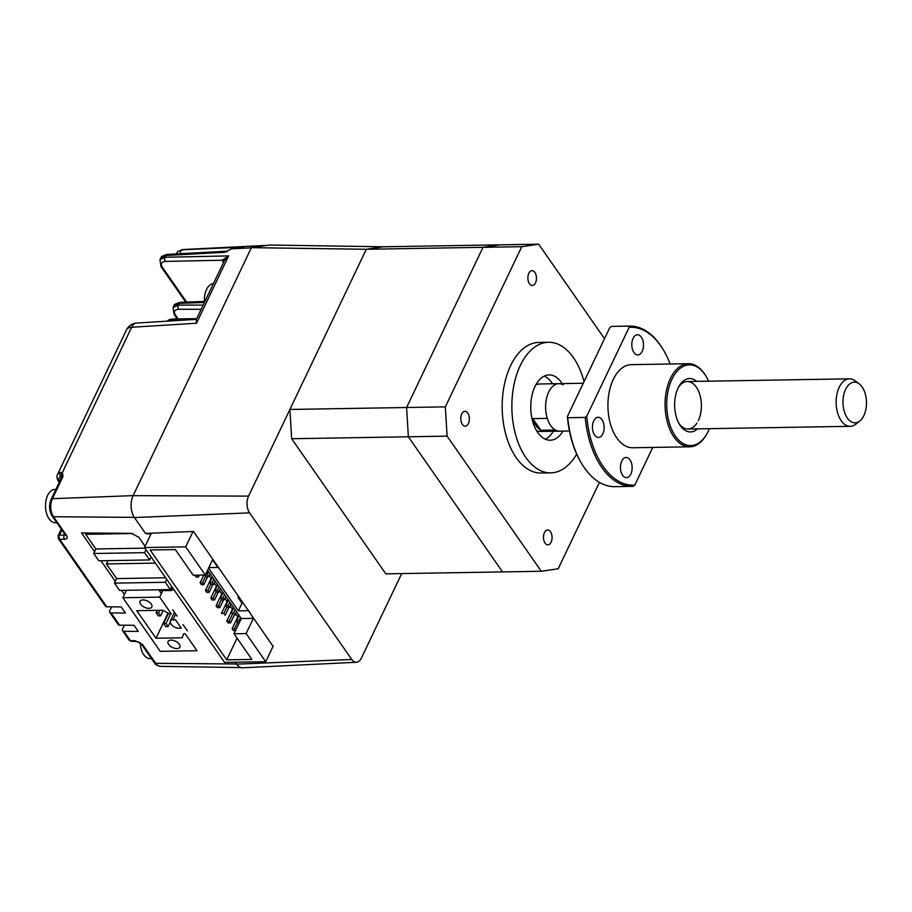 <?xml version="1.0" encoding="UTF-8"?>
<svg xmlns="http://www.w3.org/2000/svg" width="912" height="912" viewBox="0 0 912 912"><rect width="100%" height="100%" fill="white"/><g stroke="black" fill="none" stroke-linecap="round" stroke-linejoin="round"><path stroke-width="1.37" d="M165.596 577.775L116.622 578.596L114.456 583.133L119.54 590.417L170.384 589.574L165.3 582.278L166.702 579.359M170.384 589.574L171.787 586.644M114.456 583.133L165.3 582.278M150.731 534.067L150.161 533.246M132.844 533.52L85.66 534.307L95.874 548.967L144.951 548.146M85.66 534.307L86.298 532.973M145.988 549.651L144.563 552.661L149.636 559.945L98.792 560.8L93.708 553.504L95.874 548.967M151.073 556.936L149.636 559.945M144.563 552.661L93.708 553.504M155.998 638.24L182.138 637.807L183.608 633.954A1.186 0.627 25.5 0 1 185.66 634.421L197.026 650.723L160.227 651.339L122.869 597.748L159.68 597.143L171.034 613.445A1.186 0.627 25.5 0 1 169.678 613.97L162.94 610.253L136.789 610.687L155.998 638.24L168.013 613.046M171.023 640.121A6.532 3.477 25.5 0 1 177.669 642.572A6.532 3.477 25.5 0 1 179.846 647.144A6.532 3.477 25.5 0 1 176.894 648.546A6.532 3.477 25.5 0 1 170.236 646.095A6.532 3.477 25.5 0 1 168.059 641.524A6.532 3.477 25.5 0 1 171.023 640.121M143.013 599.936A6.532 3.477 25.5 0 1 149.659 602.387A6.532 3.477 25.5 0 1 151.837 606.959A6.532 3.477 25.5 0 1 148.873 608.35A6.532 3.477 25.5 0 1 142.226 605.899A6.532 3.477 25.5 0 1 140.049 601.327A6.532 3.477 25.5 0 1 143.013 599.936M174.454 612.328L170.305 621.038A5.939 3.158 25.5 0 0 170.818 623.671L171.353 624.435A5.939 3.158 -154.5 0 0 178.866 628.186L181.283 628.14L175.412 619.727L172.995 619.761L175.697 614.107M122.869 597.748L126.426 590.303M159.68 597.143L162.849 590.497M170.305 621.038A5.939 3.158 25.5 0 1 172.995 619.761M160.66 615.851L158.517 612.796L156.1 612.83L158.232 615.896L160.66 615.851L163.248 610.424M156.1 612.83L157.286 610.345M158.517 612.796L159.714 610.299M165.995 623.512L163.567 623.546L165.71 626.612L168.127 626.567L165.995 623.512L170.43 614.209M163.567 623.546L168.458 613.297M170.179 622.269L168.127 626.567M208.882 575.404L211.094 578.573M214.217 583.053L216.429 586.222M219.553 590.714L221.764 593.883M224.888 598.375L227.099 601.532M230.223 606.024L232.435 609.193M235.558 613.685L237.77 616.843M218.185 566.854L217.888 567.458L212.553 559.808L205.303 575.005L193.196 575.21L175.321 549.56L150.149 549.982L226.712 659.843L237.063 638.138M235.672 630.306L234.532 628.664L237.519 622.406M235.535 630.58L233.449 630.614L232.115 628.699L234.532 628.664M238.705 614.893L232.115 628.699M234.509 614.574L230.531 622.919L229.197 621.004L232.925 613.206M230.531 622.919L228.114 622.964L226.78 621.049L229.197 621.004M233.369 607.232L226.78 621.049M239.651 621.95L238.887 620.844L240.494 617.458M239.263 622.771L237.793 622.805L236.459 620.89L238.887 620.844M239.069 615.418L236.459 620.89M228.923 607.46L225.196 615.269L223.862 613.354L226.849 607.096M228.034 599.583L221.445 613.388L223.862 613.354M236.493 611.724L234.886 615.11L233.552 613.195L235.159 609.809M233.734 607.757L231.124 613.229L233.552 613.195M223.588 599.8L219.86 607.609L218.527 605.693L221.513 599.435M219.86 607.609L217.444 607.654L216.11 605.739L218.527 605.693M222.699 591.922L216.11 605.739M231.158 604.063L229.55 607.449L228.217 605.534L229.824 602.148M229.55 607.449L227.122 607.495L225.788 605.579L228.217 605.534M228.399 600.107L225.788 605.579M218.253 592.15L214.525 599.959L213.191 598.044L216.178 591.785M214.525 599.959L212.108 599.993L210.775 598.078L213.191 598.044M217.364 584.261L210.775 598.078M225.823 596.414L224.204 599.788L222.87 597.884L224.489 594.499M224.204 599.788L221.787 599.834L220.453 597.919L222.87 597.884M223.064 592.447L220.453 597.919M212.918 584.489L209.19 592.298L207.856 590.383L210.843 584.125M209.19 592.298L206.773 592.344L205.428 590.429L207.856 590.383M212.017 576.612L205.428 590.429M220.487 588.753L218.869 592.139L217.535 590.224L219.154 586.838M218.869 592.139L216.452 592.173L215.118 590.269L217.535 590.224M217.729 584.797L215.118 590.269M207.571 576.84L203.855 584.638L202.521 582.734L205.508 576.475M203.855 584.638L201.427 584.683L200.093 582.768L202.521 582.734M203.786 575.027L200.093 582.768M215.152 581.104L213.533 584.478L212.2 582.563L213.818 579.188M213.533 584.478L211.117 584.524L209.783 582.608L212.2 582.563M212.393 577.136L209.783 582.608M199.42 575.107L198.52 576.988L197.231 575.141M198.52 576.988L196.091 577.022L194.815 575.187M209.817 573.443L208.198 576.829L206.864 574.913L208.483 571.528M208.198 576.829L205.781 576.863L204.493 575.016M205.337 574.936L206.864 574.913M226.712 659.843L251.894 659.422L234.019 633.772L246.126 633.578L253.376 618.37L248.326 610.117M151.392 533.189L144.541 547.553L185.695 546.869L193.036 531.491M144.541 547.553L224.569 662.397L265.734 661.713L273.269 645.901M243.504 603.197L242.011 603.22L238.009 597.474L239.503 597.451M217.888 567.458L208.837 567.617M208.574 568.153L238.351 610.88L242.011 603.22M238.625 596.186L238.009 597.474M238.351 610.88L248.041 610.721M207.583 570.239L241.27 618.575L253.376 618.37M246.126 633.578L265.734 661.713M185.695 546.869L205.303 575.005M234.019 633.772L241.27 618.575M155.382 563.114L106.408 563.935L107.969 560.641M106.408 563.935L116.622 578.596M249.569 512.863A11.879 6.874 -91 0 1 248.554 496.128L366.305 249.272L251.416 247.654L133.118 495.661A15.527 8.983 89 0 0 134.44 517.549L249.569 512.863L351.747 659.467L236.618 664.153L235.273 662.215M291.658 438.729L408.359 436.791L502.535 571.915L385.833 573.853L291.658 438.729L289.902 409.454L366.305 249.272L383.222 246.787L269.325 245.02L251.416 247.654M401.69 573.591L361.414 658.042A11.879 6.874 -91 0 1 356.398 662.26A11.879 6.874 -91 0 1 351.747 659.467M356.398 662.26L242.706 667.801A15.527 8.983 -91 0 1 236.618 664.153M134.44 517.549L145.51 533.429L193.526 531.479L273.064 646.334M604.519 338.694L538.661 244.199L499.913 244.838L483.007 247.323L366.305 249.272L383.222 246.787L499.913 244.838L483.007 247.323L406.604 407.516L408.359 436.791L447.097 436.141L541.272 571.265L558.19 568.78L599.423 482.345M289.902 409.454L445.341 406.866L447.097 436.141M576.669 454.108A65.311 37.78 -91 0 1 550.734 472.872A65.311 37.78 -91 0 1 515.77 435.377A65.311 37.78 -91 0 1 520.307 365.461A65.311 37.78 -91 0 1 548.568 342.274A65.311 37.78 -91 0 1 584.033 381.626M550.734 472.872L541.055 473.032A65.311 37.78 -91 0 1 506.092 435.537A65.311 37.78 -91 0 1 510.617 365.632A65.311 37.78 -91 0 1 538.878 342.433L548.568 342.274M544.43 532.619A7.421 4.298 -91 0 1 547.645 529.975A7.421 4.298 -91 0 1 551.623 534.238A7.421 4.298 -91 0 1 551.11 542.184A7.421 4.298 -91 0 1 547.895 544.817A7.421 4.298 -91 0 1 543.917 540.565A7.421 4.298 -91 0 1 544.43 532.619M528.835 273.281A7.421 4.298 -91 0 1 532.038 270.647A7.421 4.298 -91 0 1 536.017 274.911A7.421 4.298 -91 0 1 535.504 282.845A7.421 4.298 -91 0 1 532.289 285.49A7.421 4.298 -91 0 1 528.31 281.227A7.421 4.298 -91 0 1 528.835 273.281M461.734 413.957A7.421 4.298 -91 0 1 464.938 411.312A7.421 4.298 -91 0 1 468.916 415.576A7.421 4.298 -91 0 1 468.403 423.521A7.421 4.298 -91 0 1 465.188 426.155A7.421 4.298 -91 0 1 461.221 421.903A7.421 4.298 -91 0 1 461.734 413.957M562.225 383.61A32.65 18.89 89 0 0 549.104 374.923A32.65 18.89 89 0 0 534.979 386.517A32.65 18.89 89 0 0 532.711 421.469A32.65 18.89 89 0 0 550.198 440.222A32.65 18.89 89 0 0 563.012 431.102M544.282 376.097A32.65 18.89 -91 0 1 552.535 383.77M548.671 392.103A23.746 13.737 89 0 0 547.268 418.38L532.745 418.619A23.746 13.737 89 0 0 540.85 430.259L555.385 430.019A23.746 13.737 89 0 0 559.729 431.159A23.746 13.737 -91 0 1 550.677 425.562A23.746 13.737 -91 0 1 546.322 399.365A23.746 13.737 -91 0 1 558.942 383.667A23.746 13.737 89 0 0 548.671 392.103M536.518 430.601A23.746 13.737 89 0 0 540.36 431.479L569.441 431M540.85 430.259L532.745 418.619M563.285 384.807A23.746 13.737 89 0 0 558.942 383.667L539.573 383.986A23.746 13.737 89 0 0 535.754 384.989M553.322 431.262A32.65 18.89 -91 0 1 545.33 439.208M538.661 244.199L521.744 246.685L483.007 247.323L406.604 407.516L408.359 436.791L502.535 571.915L541.272 571.265M521.744 246.685L445.341 406.866M180.485 253.707A2.964 1.847 -92.6 0 1 180.736 250.811A2.964 1.847 -92.6 0 1 181.955 249.763L243.139 247.152M242.068 247.289L232.013 248.782L251.324 247.859L133.141 495.626A15.436 8.926 -91 0 0 133.118 495.661L248.554 496.128M201.199 309.282L178.615 309.282A2.964 1.744 -90 0 1 178.41 305.11L173.063 307.561L173.827 305.953L179.254 303.32A2.964 1.687 -91.9 0 1 180.496 302.271C175.879 303.457 173.656 304.688 173.827 305.953M106.772 606.799L59.679 539.231A2.964 1.835 145.1 0 1 58.391 538.661L105.473 606.229A2.964 1.835 -34.9 0 0 106.772 606.799L121.182 606.913L125.457 613.035L111.036 612.921A2.964 1.835 145.1 0 1 109.748 612.351L118.286 624.595A2.964 1.835 -34.9 0 0 119.575 625.165L133.996 625.29L138.259 631.412L123.838 631.298A2.964 1.835 145.1 0 1 122.55 630.728A2.964 1.835 145.1 0 1 122.561 629.063L124.408 625.21M65.265 534.877L64.273 535.093A2.964 1.756 90.5 0 0 64.467 539.277L59.679 539.231A2.964 1.756 -89.5 0 1 59.497 535.048L61.891 530.032M59.394 482.003A2.964 1.835 145.1 0 1 58.505 481.468C56.863 478.424 56.521 476.11 57.49 474.548A11.879 6.316 25.5 0 1 59.953 472.496A2.964 2.234 69.8 0 0 60.933 476.554L61.697 476.463A2.964 2.291 -59.2 0 1 62.381 472.519L63.031 476.44L52.429 498.682L133.141 495.626M59.953 472.496L62.381 472.519L131.659 327.26A11.879 6.886 -93.6 0 1 136.515 323.065C132.012 323.475 128.683 325.721 126.529 329.802A11.879 6.316 -154.5 0 1 131.659 327.26L196.502 323.236L196.171 319.827L224.295 260.855L228.616 255.896L196.502 323.236M223.964 261.539A2.964 2.28 -16.1 0 0 222.277 260.216L228.616 255.896L165.049 257.264L159.965 259.715L160.729 258.107L165.893 255.485A2.964 1.733 -93.1 0 1 167.135 254.437C162.689 255.668 160.558 256.888 160.729 258.107M176.233 253.946L177.76 251.45L183.836 249.5A2.964 1.699 87.2 0 0 183.745 249.5L266.76 245.396M227.008 251.963C227.692 250.88 226.894 250.994 224.614 252.316L231.625 248.828L243.823 247.027M227.236 251.176L167.135 254.437M94.586 551.669L81.533 532.939L131.305 533.338L138.749 537.202L145.122 546.334M146.752 533.383L147.208 534.033M173.77 589.494L171.182 590.566L159.224 590.463L159.554 589.756M159.224 590.463L161.378 593.564M172.744 609.866L177.122 616.147M182.993 624.572L187.37 630.853M124.431 594.487L121.57 590.383M115.288 581.377L100.924 560.755M150.925 534.17L145.635 533.429M136.287 641.41L131.499 641.375A2.964 1.756 -89.5 0 1 130.382 640.669L135.158 640.714A2.964 1.756 90.5 0 0 136.287 641.41L136.287 641.41C139.126 642.048 140.801 642.914 141.326 644.009L154.402 662.762A2.964 1.835 -34.9 0 0 155.69 663.332L236.493 663.982M109.748 612.351A2.964 1.835 145.1 0 1 109.759 610.687L111.595 606.833M213.431 283.621A16.621 9.622 89 0 0 208.255 286.71A16.621 9.622 89 0 0 204.493 302.362M140.231 642.937A16.621 9.622 89 0 0 142.112 651.67A16.621 9.622 89 0 0 150.104 658.612L151.495 658.589M55.837 489.47L54.845 489.482A16.621 9.622 89 0 0 49.373 492.594A16.621 9.622 89 0 0 47.401 515.782A16.621 9.622 89 0 0 55.393 522.724L56.783 522.701M847.316 418.027A20.326 11.753 89 0 0 859.845 420.956A20.326 11.753 89 0 0 862.125 386.962A20.326 11.753 89 0 0 859.229 383.872A20.326 11.753 89 0 0 844.615 391.761A20.326 11.753 89 0 0 847.316 418.027M859.845 420.956L855.866 424.148A23.746 13.737 -91 0 1 850.269 426.314A23.746 13.737 -91 0 1 841.217 420.728A23.746 13.737 -91 0 1 836.863 394.531A23.746 13.737 -91 0 1 849.482 378.833A23.746 13.737 -91 0 1 855.137 380.817L859.229 383.872M602.821 433.873A10.089 5.837 89 0 0 603.516 423.077A10.089 5.837 89 0 0 598.112 417.274A10.089 5.837 89 0 0 593.746 420.865A10.089 5.837 89 0 0 593.051 431.661A10.089 5.837 89 0 0 598.454 437.464A10.089 5.837 89 0 0 602.821 433.873M642.185 351.348A10.089 5.837 89 0 0 642.88 340.541A10.089 5.837 89 0 0 637.477 334.75A10.089 5.837 89 0 0 633.11 338.329A10.089 5.837 89 0 0 632.415 349.136A10.089 5.837 89 0 0 637.819 354.939A10.089 5.837 89 0 0 642.185 351.348M630.83 474.069A10.089 5.837 89 0 0 631.537 463.262A10.089 5.837 89 0 0 626.134 457.471A10.089 5.837 89 0 0 621.756 461.05A10.089 5.837 89 0 0 621.061 471.857A10.089 5.837 89 0 0 626.464 477.649A10.089 5.837 89 0 0 630.83 474.069M707.119 433.417L706.64 434.26A41.564 24.043 -91 0 1 689.803 446.8A41.564 24.043 -91 0 1 667.55 422.94A41.564 24.043 -91 0 1 670.434 378.457A41.564 24.043 -91 0 1 688.423 363.694A41.564 24.043 -91 0 1 705.671 375.664L706.162 376.496A40.379 23.359 89 0 0 671.939 379.21A40.379 23.359 89 0 0 674.72 435.138A40.379 23.359 89 0 0 707.119 433.417A40.379 23.359 89 0 0 708.225 431.262A40.379 23.359 89 0 0 709.354 428.663M689.803 446.8L632.666 447.758A41.564 24.043 -91 0 1 610.413 423.898A41.564 24.043 -91 0 1 613.297 379.403A41.564 24.043 -91 0 1 631.275 364.652L688.423 363.694M697.555 428.857A26.722 15.458 -91 0 1 679.44 424.251A26.722 15.458 -91 0 1 678.072 388.01A26.722 15.458 -91 0 1 678.813 386.585A26.722 15.458 -91 0 1 696.768 381.376M698.33 420.592A23.746 13.737 89 0 0 697.007 388.181A23.746 13.737 89 0 0 678.22 387.703M629.668 326.074L612.237 326.371A80.153 46.364 89 0 0 611.336 326.393L628.767 326.108A80.153 46.364 -91 0 1 629.668 326.074A80.153 46.364 -91 0 1 662.944 349.171L663.434 349.991A78.968 45.68 89 0 0 629.155 327.317L586.769 416.191A78.968 45.68 89 0 0 634.786 485.093L652.753 447.427M628.767 326.108L629.155 327.317M670.115 364.002A78.968 45.68 89 0 0 663.434 349.991M586.769 416.191L585.219 417.434L567.777 417.719L567.401 416.51L609.786 327.636L611.336 326.393M585.219 417.434A80.153 46.364 -91 0 0 632.335 486.358A80.153 46.364 -91 0 0 633.236 486.324L634.786 485.093M567.777 417.719A80.153 46.364 89 0 0 581.639 463.558A80.153 46.364 89 0 0 614.905 486.655L632.335 486.358M581.639 463.558L581.138 462.726A78.968 45.68 -91 0 1 567.401 416.51M678.813 423.157A23.746 13.737 89 0 0 696.916 423.122M708.567 381.17A40.379 23.359 89 0 0 706.162 376.496M170.852 320.933L171.251 320.101A2.964 1.721 -91 0 1 172.539 319.04L169.187 319.667L166.885 321.172M167.192 321.161A11.879 6.316 25.5 0 1 171.251 320.101L189.069 319.804M178.615 309.282C174.511 309.647 173.44 311.562 175.412 315.028A2.964 1.835 145.1 0 1 174.101 314.458L173.063 307.561M203.194 305.098L178.41 305.11L179.254 303.32L204.425 302.499M175.412 315.028L178.136 318.949M135.158 640.714L142.614 644.579L155.69 663.332A12.802 7.41 89 0 0 160.432 666.353L240.962 667.595M58.391 538.661L58.151 535.686A2.964 1.585 25.5 0 1 59.497 535.048L64.273 535.093L64.741 534.113M63.031 476.44A2.964 1.585 -154.5 0 0 61.754 477.079L51.14 499.32A2.964 1.585 25.5 0 1 52.429 498.682A12.802 7.41 89 0 0 53.512 516.728L66.587 535.481C67.898 537.795 67.192 539.06 64.467 539.277M59.861 482.049C58.231 479.438 58.585 477.603 60.933 476.554L61.571 477.455M223.166 261.995L222.277 260.216L165.323 261.436A2.964 1.79 -91.2 0 1 165.049 257.264L165.893 255.485L224.614 252.316M165.323 261.436C161.367 261.869 160.352 263.785 162.302 267.182A2.964 1.835 145.1 0 1 160.991 266.612L159.965 259.715M183.928 249.5A2.964 1.699 87.2 0 0 183.836 249.5L266.817 245.385M134.326 517.378L53.512 516.728A2.964 1.835 -34.9 0 1 52.223 516.158C49.123 510.88 48.769 505.259 51.14 499.32M66.587 535.481A2.964 1.835 145.1 0 1 65.299 534.911L65.584 534.546M171.182 590.566L172.539 587.727M119.575 625.165L111.036 612.921M131.499 641.375L129.094 640.099A2.964 1.835 -34.9 0 0 130.382 640.669L123.838 631.298M142.614 644.579A2.964 1.835 145.1 0 1 141.326 644.009M162.302 267.182L186.618 302.066M196.73 318.641L172.539 319.04M204.436 301.484L180.496 302.271M174.101 314.458L177.236 318.961M59.189 482.448L58.505 481.468M57.49 474.548L126.529 329.802M196.399 319.348L136.515 323.065M181.226 249.831L182.993 249.58M58.151 535.686L61.275 529.142M52.223 516.158L65.299 534.911M154.402 662.762C155.131 664.46 157.149 665.657 160.432 666.353M129.094 640.099L122.55 630.728M160.991 266.612L185.729 302.1M850.269 426.314L688.058 429.016M849.482 378.833L687.26 381.524M583.258 383.257L558.942 383.667"/></g></svg>
